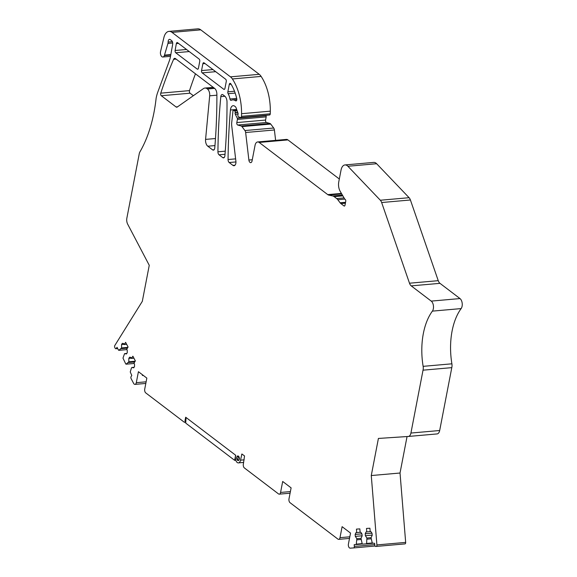 <?xml version="1.0" encoding="UTF-8"?>
<svg xmlns="http://www.w3.org/2000/svg" width="577" height="577" viewBox="0 0 577 577"><rect width="100%" height="100%" fill="white"/><g stroke="black" fill="none" stroke-linecap="round" stroke-linejoin="round"><path stroke-width="0.87" d="M134.073 367.289L131.83 367.484L131.376 368.22L130.251 371.977L131.794 375.476L131.109 376.579A1.45 0.815 -95 0 0 131.116 378.62L133.597 383.337A2.907 1.63 -95 0 0 134.996 384.39A2.907 1.63 -95 0 0 136.302 382.681L138.422 371.696L146.839 378.101L144.726 389.093A2.907 1.63 -95 0 0 145.779 392.923L184.258 422.198A1.161 0.649 -95 0 0 184.561 422.299A1.161 0.649 -95 0 0 185.015 420.626L185.671 417.214L235.733 455.303L235.531 456.364A4.645 2.604 -95 0 0 238.431 462.891A4.645 2.604 -95 0 0 240.522 460.157L241.9 454.005L244.547 455.953L243.335 464.117A2.907 1.63 -95 0 0 244.388 467.947L278.503 493.905A2.907 1.63 -95 0 0 279.268 494.157A2.907 1.63 -95 0 0 280.573 492.448L282.687 481.463L291.111 487.868L288.99 498.86A2.907 1.63 -95 0 0 290.043 502.69L337.927 539.12A2.907 1.63 -95 0 0 338.692 539.365A2.907 1.63 -95 0 0 339.997 537.663L342.111 526.671L350.535 533.083L348.414 544.068A2.907 1.63 -95 0 0 350.21 548.15L353.643 547.926A1.45 0.815 -95 0 0 353.651 547.919A1.45 0.815 -95 0 0 354.336 546.419L354.191 544.688L362.327 544.01L356.254 544.551M376.644 163.724L347.888 166.263A8.713 4.883 -95 0 0 344.959 164.935L373.716 162.404A8.713 4.883 85 0 1 376.644 163.724L409.1 197.702A5.806 3.253 85 0 1 410.413 199.988L438.246 280.674A5.806 3.253 85 0 0 439.984 283.343L459.999 298.569A5.806 3.253 85 0 1 462.191 303.3A5.806 3.253 85 0 1 461.146 308.587L432.389 311.126A55.183 30.913 -95 0 0 423.136 366.345A5.806 3.253 -95 0 1 423.028 370.174L410.925 433.046L439.681 430.514A5.806 3.253 85 0 1 437.734 433.738A5.806 3.253 85 0 1 437.07 433.926A5.806 3.253 85 0 1 437.034 433.926L408.357 436.457M439.681 430.514L451.791 367.643A5.806 3.253 85 0 0 451.892 363.813A55.183 30.913 85 0 1 461.146 308.587M407.052 436.544L400.027 473.017L405.667 542.394A1.45 0.815 85 0 1 404.982 543.895A1.45 0.815 85 0 1 404.967 543.895L376.233 546.426M344.959 164.935A8.713 4.883 -95 0 0 341.663 167.965A8.713 4.883 -95 0 0 341.043 170.056L338.764 181.906A8.713 4.883 -95 0 0 340.242 191.427L344.649 198.877A1.45 0.815 -95 0 0 344.931 199.202L345.226 199.433A1.45 0.815 -95 0 1 345.746 201.344L345.003 205.203A1.45 0.815 -95 0 1 344.354 206.054A1.45 0.815 -95 0 1 343.971 205.931L340.884 203.58A5.806 3.253 -95 0 1 340.105 202.787L337.805 199.721A8.403 4.71 -95 0 0 336.687 198.575L334.133 196.627A8.403 4.71 -95 0 0 332.741 195.956L328.702 195.076A5.806 3.253 -95 0 1 327.743 194.615L259.181 142.447A5.806 3.253 -95 0 0 257.652 141.949A5.806 3.253 -95 0 0 255.041 145.361L252.048 160.933A2.907 1.63 -95 0 1 250.743 162.642A2.907 1.63 -95 0 1 248.882 160.038L245.643 132.508A2.907 1.63 -95 0 0 244.929 130.553L241.958 126.601A2.907 1.63 -95 0 0 241.15 125.988L237.702 125.014A1.745 0.974 -95 0 1 236.815 122.584L237.428 119.41A1.161 0.649 -95 0 0 237.277 118.227L235.315 114.296A1.45 0.815 -95 0 1 235.12 112.811L235.171 112.551A1.161 0.649 -95 0 0 234.752 111.015L233.815 110.301A1.161 0.649 -95 0 0 233.512 110.207A1.161 0.649 -95 0 0 232.971 111.029L231.723 122.54A8.713 4.883 -95 0 0 231.745 125.909L235.906 161.279A4.068 2.279 -95 0 1 234.017 165.736A4.068 2.279 -95 0 1 232.949 165.39L229.192 162.526A2.907 1.63 -95 0 1 228.059 159.526A383.813 215.005 -95 0 1 230.439 110.005A5.806 3.253 -95 0 1 233.173 105.685A5.806 3.253 -95 0 1 234.702 106.19L235.279 106.63A2.907 1.63 -95 0 1 236.13 107.921L237.991 113.135A1.161 0.649 -95 0 1 238.07 114.145L237.919 114.938A1.45 0.815 -95 0 0 238.654 116.965L240.631 117.52A1.45 0.815 -95 0 0 240.804 117.542A1.45 0.815 -95 0 0 241.496 116.338A58.082 32.536 -95 0 0 241.561 113.698A40.657 22.777 -95 0 0 232.372 78.948A11.619 6.506 -95 0 0 230.468 76.856L172.025 32.391A11.619 6.506 -95 0 0 168.967 31.382L197.723 28.85A11.619 6.506 85 0 1 200.782 29.853L259.232 74.325A11.619 6.506 85 0 1 261.129 76.416A40.657 22.777 85 0 1 270.317 111.159A58.082 32.536 85 0 1 270.252 113.806A1.45 0.815 85 0 1 269.56 115.003A1.45 0.815 85 0 1 269.394 114.989M265.853 115.328L266.033 115.688A1.161 0.649 85 0 1 266.185 116.879L265.571 120.052A1.745 0.974 85 0 0 266.459 122.475L269.913 123.449A2.907 1.63 85 0 1 270.721 124.062L273.686 128.022A2.907 1.63 85 0 1 274.4 129.969L275.618 140.362M257.652 141.949L286.416 139.41A5.806 3.253 85 0 1 287.937 139.915L339.319 179.007M161.308 95.732L176.043 106.94A2.907 1.63 -95 0 0 176.807 107.192A2.907 1.63 -95 0 0 177.29 107.005L203.443 88.606A8.713 4.883 -95 0 1 204.907 88.05A8.713 4.883 -95 0 1 207.193 88.8L207.46 89.002A5.806 3.253 -95 0 1 209.682 95.818L205.578 139.396A5.806 3.253 -95 0 0 207.799 146.212L212.624 149.883A2.907 1.63 -95 0 0 213.389 150.135A2.907 1.63 -95 0 0 214.759 147.964A361.079 202.267 -95 0 0 216.88 94.246A5.806 3.253 -95 0 0 214.615 88.382L175.458 58.594A2.907 1.63 -95 0 0 174.694 58.342A2.907 1.63 -95 0 0 173.605 59.323A383.359 214.752 -95 0 0 160.752 93.157A1.745 0.974 -95 0 0 161.308 95.732L190.071 93.2A1.745 0.974 85 0 1 189.508 90.618A383.359 214.752 85 0 1 195.466 73.813M190.071 93.2L193.36 95.703M117.686 348.587L115.876 348.746A1.45 0.815 -95 0 1 115.176 348.219L114.823 347.549A1.45 0.815 -95 0 1 114.809 345.508L142.31 301.345L149.255 265.297L127.69 224.193A5.806 3.253 -95 0 1 127.041 222.491A5.806 3.253 -95 0 1 126.861 218.135L139.245 153.821A5.806 3.253 -95 0 1 139.951 151.838A116.172 65.078 -95 0 0 155.538 103.038A116.172 65.078 -95 0 0 156.093 98.566A5.806 3.253 -95 0 1 156.194 97.902A29.045 16.271 -95 0 1 157.759 92.197L169.162 61.321A29.045 16.271 -95 0 0 170.222 57.909A2.907 1.63 -95 0 0 170.28 57.628L172.66 44.379A2.907 1.63 -95 0 0 171.6 40.606L170.273 39.597A2.907 1.63 -95 0 0 169.508 39.344A2.907 1.63 -95 0 0 168.131 42.049L172.372 41.674M115.876 348.746A1.45 0.815 -95 0 0 116.33 348.414L117.023 347.311L118.501 350.131M126.882 349.59L118.876 350.297L121.574 347.931L121.552 344.563L122.324 343.322L123.716 343.56L124.25 344.563L125.62 342.349L128.087 347.044L126.709 349.258L127.236 350.261L127.25 352.706L126.478 353.953L124.56 353.629L122.98 358.122L125.772 363.993M134.153 363.452L126.147 364.152L128.844 361.786L128.822 358.425L129.594 357.177L130.986 357.415L131.513 358.418L132.89 356.211L135.357 360.899L133.979 363.113L134.506 364.116L134.52 366.568L133.749 367.809L131.83 367.484M362.168 543.628L356.514 544.133L356.24 544.551L356.853 538.687L355.317 536.386L355.158 534.439L355.987 532.636L356.723 532.585L356.442 529.116L359.846 528.885L360.127 532.362L360.863 532.311L361.974 533.985L362.132 535.939L360.993 538.413L362.197 543.75L362.544 544.133L372.389 543.346L366.323 543.88L366.583 543.462L366.308 543.88M371.949 533.177L365.227 533.768L365.385 535.723L366.914 538.024L366.583 543.462L372.23 542.964M365.227 533.768L366.056 531.965L366.784 531.922L366.503 528.445L369.915 528.222L370.196 531.691L370.924 531.648L372.042 533.314L372.201 535.268L371.054 537.75L372.266 543.087L374.653 543.332L374.79 545.07A1.45 0.815 -95 0 0 375.721 546.462L376.211 546.426A1.45 0.815 -95 0 0 376.218 546.426A1.45 0.815 -95 0 0 376.904 544.926L371.271 475.549L378.411 438.441L408.278 436.464A5.806 3.253 -95 0 0 408.314 436.464A5.806 3.253 -95 0 0 408.978 436.277A5.806 3.253 -95 0 0 410.925 433.046M432.389 311.126A5.806 3.253 -95 0 0 433.435 305.839A5.806 3.253 -95 0 0 431.235 301.107L411.221 285.875L439.984 283.343M347.888 166.263L380.337 200.241A5.806 3.253 -95 0 1 381.649 202.527L409.49 283.206A5.806 3.253 -95 0 0 411.221 285.875M168.967 31.382A11.619 6.506 -95 0 0 163.911 37.476L160.521 51.706A3.772 2.113 -95 0 0 162.88 57.008A3.772 2.113 -95 0 0 164.337 55.623L167.965 43.405A2.907 1.63 -95 0 0 168.131 42.049M197.19 69.074A1.745 0.974 -95 0 0 197.651 69.226A1.745 0.974 -95 0 0 198.438 68.201L199.75 61.364A1.745 0.974 -95 0 0 199.123 59.063L177.593 42.691A1.745 0.974 -95 0 0 177.139 42.539A1.745 0.974 -95 0 0 176.353 43.592L175.112 50.487A1.745 0.974 -95 0 0 175.747 52.752L197.19 69.074L198.077 68.995M236.779 457.309A2.322 1.298 -95 0 0 238.229 460.576A2.322 1.298 -95 0 0 239.275 459.213A2.322 1.298 -95 0 0 237.818 455.945A2.322 1.298 -95 0 0 236.779 457.309L238.229 460.576L239.275 459.213L237.818 455.945L236.779 457.309M222.946 94.765A2.907 1.63 -95 0 0 222.181 94.513A2.907 1.63 -95 0 0 220.818 96.626A383.813 215.005 -95 0 0 217.926 151.816A2.907 1.63 -95 0 0 219.058 154.816L222.758 157.629A2.907 1.63 -95 0 0 223.523 157.882A2.907 1.63 -95 0 0 224.893 155.711A361.079 202.267 -95 0 0 227.006 101.992A5.806 3.253 -95 0 0 224.742 96.128L222.946 94.765M230.843 83.86A1.745 0.974 -95 0 0 230.072 83.362A1.745 0.974 -95 0 0 229.293 84.386L227.857 91.837A1.745 0.974 -95 0 0 228.131 93.705A11.619 6.506 -95 0 1 229.963 98.999A1.745 0.974 -95 0 0 231.052 100.369A1.745 0.974 -95 0 0 231.262 100.311A11.619 6.506 -95 0 1 232.661 99.9A11.619 6.506 -95 0 1 235.567 100.795A1.745 0.974 -95 0 0 236 100.925A1.745 0.974 -95 0 0 236.758 98.696A34.851 19.524 -95 0 0 230.843 83.86M201.553 70.574A1.745 0.974 -95 0 0 202.181 72.868L223.71 89.247A1.745 0.974 -95 0 0 224.165 89.399A1.745 0.974 -95 0 0 224.951 88.375L226.263 81.537A1.745 0.974 -95 0 0 225.636 79.237L204.114 62.864A1.745 0.974 -95 0 0 203.652 62.713A1.745 0.974 -95 0 0 202.873 63.737L201.553 70.574L212.927 69.572M238.431 462.891L243.66 462.415M451.791 367.643L423.028 370.174M400.027 473.017L371.271 475.549M370.189 531.619L366.784 531.922M372.187 535.124L365.385 535.723M371.098 537.656L366.914 538.024M371.141 538.817L367.008 539.178M360.127 532.29L356.723 532.585M361.88 533.84L355.158 534.439M362.125 535.788L355.317 536.386M361.036 538.319L356.853 538.687M361.079 539.481L356.947 539.848M142.526 374.819L142.396 375.504L143.312 375.418M133.943 358.209L131.513 358.418M131.397 358.194L128.822 358.425M135.148 361.231L128.844 361.786M134.693 361.967L128.382 362.522M126.803 353.434L124.56 353.629M126.673 344.346L124.25 344.563M124.127 344.339L121.552 344.563M127.885 347.376L121.574 347.931M127.423 348.111L121.112 348.667M164.532 55.118L170.828 54.563M185.679 420.561L185.015 420.626M242.845 462.502L243.588 462.804M186.032 417.488L185.729 423.114L234.644 460.331L235.784 460.23M234.644 460.331L235.625 455.224M241.64 454.344L242.354 454.279M380.337 200.241L409.1 197.702M381.649 202.527L410.413 199.988M409.49 283.206L438.246 280.674M459.999 298.569L431.235 301.107M451.892 363.813L423.136 366.345M405.667 542.394L376.904 544.926M374.754 544.623L354.336 546.419M375.086 546.03L353.658 547.919L375.086 546.03M349.821 536.798L339.997 537.663M290.397 491.582L280.573 492.448M146.125 381.815L136.302 382.681M117.542 348.313L116.33 348.414M167.965 43.405L172.703 42.986M164.337 55.623L170.742 55.06M172.025 32.391L200.782 29.853M230.468 76.856L259.232 74.325M232.372 78.948L261.129 76.416M241.561 113.698L270.317 111.159M241.496 116.338L270.252 113.806M230.439 110.005L236.678 109.457M228.059 159.526L235.625 158.863M229.192 162.526L235.957 161.935M232.949 165.39L235.012 165.202M233.815 110.301L236.887 110.034M234.752 111.015L237.161 110.806M235.171 112.551L237.702 112.327M235.12 112.811L237.796 112.58M235.315 114.296L238.085 114.051M237.277 118.227L266.033 115.688M237.428 119.41L266.185 116.879M236.815 122.584L265.571 120.052M237.702 125.014L266.459 122.475M241.15 125.988L269.913 123.449M241.958 126.601L270.721 124.062M244.929 130.553L273.686 128.022M245.643 132.508L274.4 129.969M248.882 160.038L252.279 159.742M259.181 142.447L287.937 139.915M327.743 194.615L341.418 193.41M328.702 195.076L341.721 193.93M332.741 195.956L342.421 195.105M334.133 196.627L342.861 195.863M336.687 198.575L344.08 197.918M160.752 93.157L189.508 90.618M173.605 59.323L176.129 59.106M176.043 106.94L177.579 106.803M207.193 88.8L214.334 88.173M207.46 89.002L214.601 88.375M209.682 95.818L216.88 95.183M205.578 139.396L215.481 138.523M207.799 146.212L214.954 145.584M212.624 149.883L214.096 149.753M220.818 96.626L224.915 96.265M217.926 151.816L225.254 151.167M219.058 154.816L225.008 154.29M222.758 157.629L224.229 157.499M244.158 459.84L240.522 460.157M343.971 205.931L344.707 205.866M340.884 203.58L345.392 203.183M340.105 202.787L345.565 202.303M337.805 199.721L344.815 199.101M189.263 51.562L175.747 52.752M186.53 49.485L175.112 50.487M178.531 43.398L176.353 43.592M231.067 84.228L229.293 84.386M236.404 100.715L235.567 100.795M236.693 98.407L229.963 98.999M235.171 93.085L228.131 93.705M234.5 91.253L227.857 91.837M215.697 71.678L202.181 72.868M205.008 63.542L202.873 63.737M224.59 89.168L223.71 89.247M408.314 436.464L437.07 433.926M404.982 543.895L376.218 546.426M349.503 538.413L338.692 539.365M290.08 493.205L279.268 494.157M145.815 383.438L134.996 384.39M126.082 364.188L134.167 363.474M118.812 350.333L126.897 349.619M162.88 57.008L170.511 56.337M240.804 117.542L269.56 115.003M233.512 110.207L236.844 109.911M204.907 88.05L213.209 87.315M185.707 422.198L184.561 422.299M236.83 99.532L232.661 99.9"/></g></svg>
